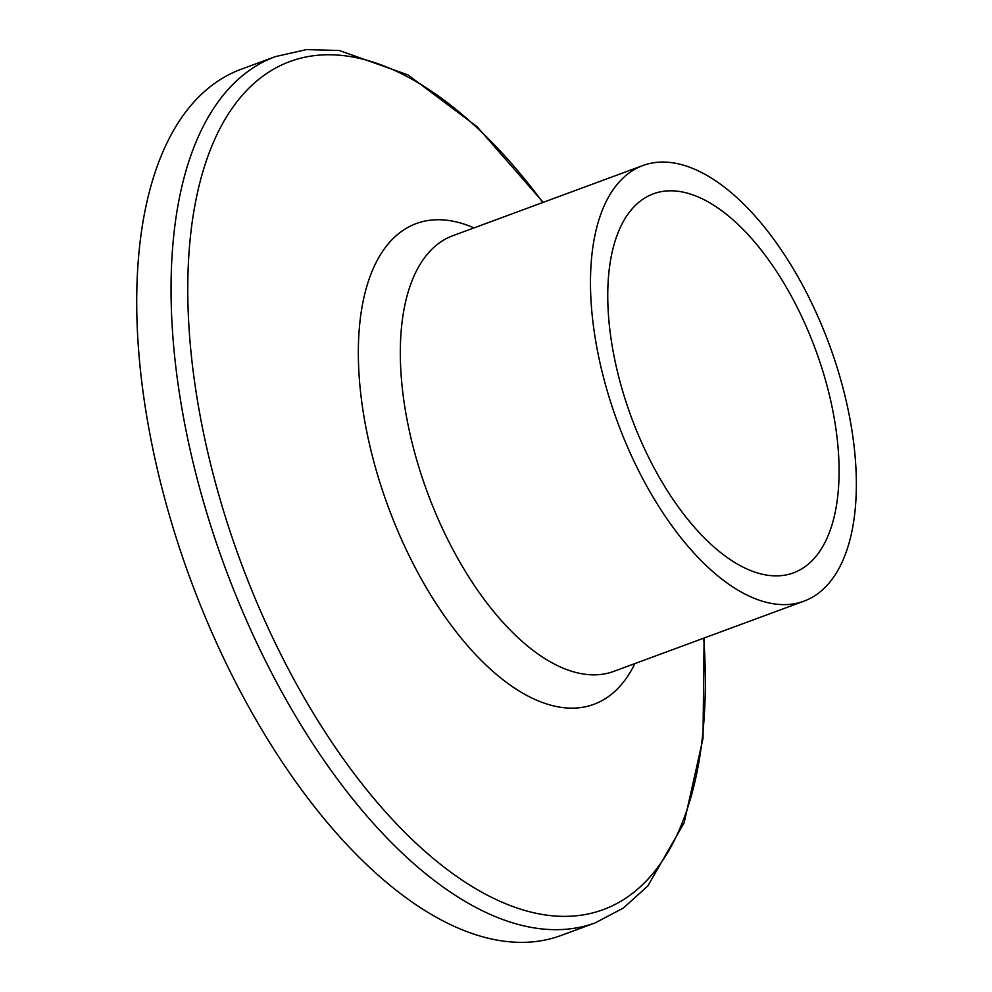 <?xml version="1.0" encoding="UTF-8"?>
<svg xmlns="http://www.w3.org/2000/svg" width="992" height="992" viewBox="0 0 992 992"><rect width="100%" height="100%" fill="white"/><g stroke="black" fill="none" stroke-linecap="round" stroke-linejoin="round"><path stroke-width="1.49" d="M543.207 202.343L477.102 126.728L407.923 74.884L339.289 50.505L306.392 49.6L275.404 56.606L241.068 69.291A461.702 224.167 69.7 0 0 212.524 84.94A461.702 224.167 69.7 0 0 202.79 611.047A461.702 224.167 69.7 0 0 560.964 935.518L595.299 922.833L623.398 908.027L647.826 885.955L684.133 822.827L703.006 738.457L704.097 638.03M628.606 173.364A232.227 112.753 69.7 0 0 623.72 437.993A232.227 112.753 69.7 0 0 803.867 601.189A232.227 112.753 69.7 0 0 829.188 344.286A232.227 112.753 69.7 0 0 642.965 165.503A232.227 112.753 69.7 0 0 628.606 173.364M640.931 200.644A202.046 98.109 69.7 0 0 636.666 430.888A202.046 98.109 69.7 0 0 793.414 572.88A202.046 98.109 69.7 0 0 815.449 349.358A202.046 98.109 69.7 0 0 653.418 193.8A202.046 98.109 69.7 0 0 640.931 200.644M275.404 56.606A461.702 224.167 69.7 0 0 246.859 72.255A461.702 224.167 69.7 0 0 237.125 598.362A461.702 224.167 69.7 0 0 595.299 922.833M703.737 638.166A452.079 219.505 -110.3 0 1 362.105 783.978A452.079 219.505 -110.3 0 1 262.062 76.793A452.079 219.505 -110.3 0 1 542.847 202.48M474.002 227.9A256.283 124.434 69.7 0 0 400.433 232.252A256.283 124.434 69.7 0 0 418.649 574.132A256.283 124.434 69.7 0 0 634.892 663.586M613.527 671.472A232.227 112.753 -110.3 0 1 433.479 508.04A232.227 112.753 -110.3 0 1 438.439 243.598A232.227 112.753 -110.3 0 1 452.811 235.724L642.965 165.503M613.701 671.41L803.867 601.189"/></g></svg>

